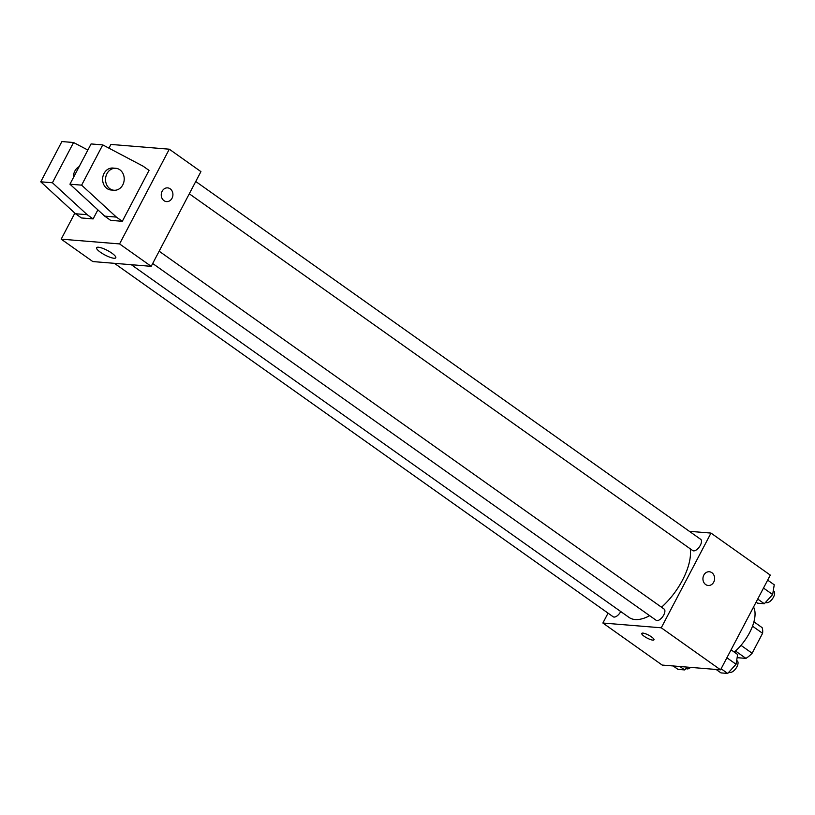 <?xml version="1.0" encoding="UTF-8"?>
<svg xmlns="http://www.w3.org/2000/svg" width="815" height="815" viewBox="0 0 815 815"><rect width="100%" height="100%" fill="white"/><g stroke="black" fill="none" stroke-linecap="round" stroke-linejoin="round"><path stroke-width="1.22" d="M752.52 626.175L762.585 633.306A21.322 10.137 -54.7 0 0 762.096 627.611L753.926 621.814M762.585 633.306L752.123 653.243A21.322 10.137 -54.7 0 1 745.929 658.388L737.127 657.674M735.497 651.002L745.929 658.388M740.988 645.348L752.123 653.243M734.254 652.092A33.048 15.709 -54.7 0 0 753.539 607.022M689.378 531.309L710.986 533.081L770.297 575.105L720.562 669.828L662.177 665.06L602.876 623.027L608.061 613.155M710.986 533.081L661.26 627.795L720.562 669.828M661.26 627.795L602.876 623.027M644.227 636.321A6.887 1.64 27.7 0 1 641.782 633.418A6.887 1.64 27.7 0 1 648.648 635.16A6.887 1.64 27.7 0 1 653.976 639.816A6.887 1.64 27.7 0 1 644.227 636.321M131.327 264.712L629.027 617.413A48.248 22.932 -54.7 0 0 649.657 615.692M661.515 607.226A48.248 22.932 -54.7 0 0 690.254 548.811M189.284 193.787L692.73 550.573A6.887 3.27 -54.7 0 0 699.382 546.845A6.887 3.27 -54.7 0 0 700.696 539.336L195.743 181.49M152.69 263.5L656.136 620.276A6.887 3.27 -54.7 0 0 662.778 616.558A6.887 3.27 -54.7 0 0 664.093 609.05L159.149 251.203M114.426 263.327L613.165 616.772A6.887 3.27 -54.7 0 0 620.745 611.545M709.335 571.753A6.887 5.827 -85.3 0 1 713.716 582.124A6.887 5.827 -85.3 0 1 708.215 585.486A6.887 5.827 -85.3 0 1 702.958 578.141A6.887 5.827 -85.3 0 1 709.335 571.753A6.887 5.827 -85.3 0 1 713.716 582.124A6.887 5.827 -85.3 0 1 708.215 585.486M653.976 639.816A6.887 1.64 27.7 0 1 644.237 636.321A6.887 1.64 27.7 0 1 641.782 633.418M108.955 148.167L110.921 144.428L169.296 149.196L200.928 171.619L151.203 266.332L92.818 261.564L61.186 239.152L74.848 213.143M100.459 252.273A10.829 2.588 27.7 0 1 96.608 247.709A10.829 2.588 27.7 0 1 107.397 250.45A10.829 2.588 27.7 0 1 115.781 257.774A10.829 2.588 27.7 0 1 100.459 252.273M169.296 149.196L119.571 243.919L151.203 266.332M119.571 243.919L61.186 239.152M166.525 201.6A6.887 5.827 94.7 0 0 172.617 196.782A6.887 5.827 94.7 0 0 170.192 188.825A6.887 5.827 -85.3 0 1 172.617 196.782A6.887 5.827 -85.3 0 1 166.525 201.6A6.887 5.827 -85.3 0 1 161.278 194.265A6.887 5.827 -85.3 0 1 167.645 187.878A6.887 5.827 -85.3 0 1 170.203 188.825A6.887 5.827 94.7 0 0 167.645 187.878M87.867 150.052L73.564 142.513L52.425 182.764L87.195 214.712L93.124 218.909L97.871 209.863M93.124 218.909L81.449 217.962L75.52 213.754L40.75 181.806L61.889 141.555L73.564 142.513M122.311 221.303L149.043 170.386L143.114 166.189L102.751 144.897L81.622 185.148L116.382 217.096L122.311 221.303L110.636 220.345L104.707 216.138L69.937 184.19L91.076 143.939L102.751 144.897M79.177 166.606A11.013 9.332 94.7 0 0 74.858 171.038A11.013 9.332 94.7 0 0 73.431 177.538M115.771 168.287L112.847 168.053A11.013 9.332 94.7 0 0 104.045 173.432A11.013 9.332 94.7 0 0 106.979 188.499A11.013 9.332 94.7 0 0 111.054 190.007L113.978 190.252A11.013 9.332 -85.3 0 1 109.903 188.744A11.013 9.332 -85.3 0 1 106.032 175.999A11.013 9.332 -85.3 0 1 115.771 168.287A11.013 9.332 -85.3 0 1 124.175 180.034A11.013 9.332 -85.3 0 1 113.978 190.252M116.382 217.096L104.707 216.138M81.622 185.148L69.937 184.19M52.425 182.764L40.75 181.806M87.195 214.712L75.52 213.754M767.659 580.117L774.25 584.793L772.651 594.543L764.307 603.732L757.563 603.182L756.096 602.142M763.492 588.053L772.651 594.543M757.716 599.066L764.307 603.732M765.652 602.244L765.876 602.407A6.887 3.27 -54.7 0 0 772.528 598.679A6.887 3.27 -54.7 0 0 773.843 591.17L773.272 590.763M687.3 667.108L684.732 669.93L677.999 669.38L673.149 665.947M679.893 666.507L684.732 669.93M686.087 668.443L686.312 668.606A6.887 3.27 -54.7 0 0 690.672 667.383M731.065 649.83L737.646 654.506L736.047 664.245L727.703 673.445L720.959 672.895L716.12 669.461M726.899 657.766L736.047 664.245M721.112 668.779L727.703 673.445M729.058 671.957L729.282 672.12A6.887 3.27 -54.7 0 0 735.935 668.392A6.887 3.27 -54.7 0 0 737.239 660.884L736.668 660.476"/></g></svg>
